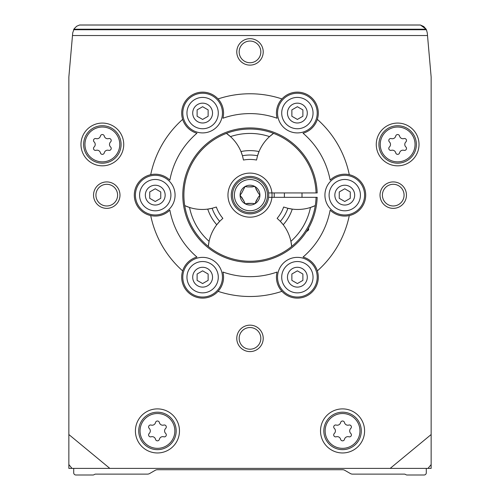<?xml version="1.0" encoding="UTF-8"?>
<svg xmlns="http://www.w3.org/2000/svg" width="500" height="500" viewBox="0 0 500 500"><rect width="100%" height="100%" fill="white"/><g stroke="black" fill="none" stroke-linecap="round" stroke-linejoin="round"><path stroke-width="0.75" d="M150.712 174.694A101.369 101.369 0 0 1 182.656 119.369A20.938 20.938 0 0 0 196.944 133.225A81.538 81.538 0 0 0 169.856 180.144A20.938 20.938 0 0 0 134.306 195.138A20.938 20.938 0 0 0 169.856 210.125A81.538 81.538 0 0 0 196.944 257.05A20.938 20.938 0 0 0 182.656 270.9A101.369 101.369 0 0 1 150.712 215.575M281.944 291.337A101.369 101.369 0 0 1 218.056 291.337A20.938 20.938 0 0 0 222.913 272.038A81.538 81.538 0 0 0 277.087 272.038A20.938 20.938 0 0 0 307.844 295.325A20.938 20.938 0 0 0 303.056 257.05A81.538 81.538 0 0 0 330.144 210.125A20.938 20.938 0 0 0 349.288 215.575A101.369 101.369 0 0 1 317.344 270.9M317.344 119.369A101.369 101.369 0 0 1 349.288 174.694A20.938 20.938 0 0 0 330.144 180.144A81.538 81.538 0 0 0 303.056 133.225A20.938 20.938 0 0 0 307.844 94.944A20.938 20.938 0 0 0 277.087 118.231A81.538 81.538 0 0 0 222.913 118.231A20.938 20.938 0 0 0 218.056 98.931A101.369 101.369 0 0 1 281.944 98.931M149.219 433.45A1.981 1.981 0 0 0 151.144 436.794A3.469 3.469 0 0 1 155.519 439.319A1.981 1.981 0 0 0 159.375 439.319A3.469 3.469 0 0 1 163.75 436.794A1.981 1.981 0 0 0 165.675 433.45A3.469 3.469 0 0 1 165.675 428.4A1.981 1.981 0 0 0 163.75 425.062A3.469 3.469 0 0 1 159.375 422.537A1.981 1.981 0 0 0 155.519 422.537A3.469 3.469 0 0 1 151.144 425.062A1.981 1.981 0 0 0 149.219 428.4A3.469 3.469 0 0 1 149.219 433.45M389.412 146.975A1.981 1.981 0 0 0 391.344 150.319A3.469 3.469 0 0 1 395.719 152.844A1.981 1.981 0 0 0 399.575 152.844A3.469 3.469 0 0 1 403.944 150.319A1.981 1.981 0 0 0 405.875 146.975A3.469 3.469 0 0 1 405.875 141.925A1.981 1.981 0 0 0 403.944 138.588A3.469 3.469 0 0 1 399.575 136.062A1.981 1.981 0 0 0 395.719 136.062A3.469 3.469 0 0 1 391.344 138.588A1.981 1.981 0 0 0 389.412 141.925A3.469 3.469 0 0 1 389.412 146.975M94.125 146.975A1.981 1.981 0 0 0 96.056 150.319A3.469 3.469 0 0 1 100.425 152.844A1.981 1.981 0 0 0 104.281 152.844A3.469 3.469 0 0 1 108.656 150.319A1.981 1.981 0 0 0 110.588 146.975A3.469 3.469 0 0 1 110.588 141.925A1.981 1.981 0 0 0 108.656 138.588A3.469 3.469 0 0 1 104.281 136.062A1.981 1.981 0 0 0 100.425 136.062A3.469 3.469 0 0 1 96.056 138.588A1.981 1.981 0 0 0 94.125 141.925A3.469 3.469 0 0 1 94.125 146.975M334.325 433.45A1.981 1.981 0 0 0 336.25 436.794A3.469 3.469 0 0 1 340.625 439.319A1.981 1.981 0 0 0 344.481 439.319A3.469 3.469 0 0 1 348.856 436.794A1.981 1.981 0 0 0 350.781 433.45A3.469 3.469 0 0 1 350.781 428.4A1.981 1.981 0 0 0 348.856 425.062A3.469 3.469 0 0 1 344.481 422.537A1.981 1.981 0 0 0 340.625 422.537A3.469 3.469 0 0 1 336.25 425.062A1.981 1.981 0 0 0 334.325 428.4A3.469 3.469 0 0 1 334.325 433.45M218.056 291.337A20.938 20.938 0 0 1 182.656 270.9M182.656 119.369A20.938 20.938 0 0 1 218.056 98.931M349.288 174.694A20.938 20.938 0 0 1 349.288 215.575M93.537 195.138A13.225 13.225 0 0 1 113.375 183.688A13.225 13.225 0 0 1 113.375 206.588A13.225 13.225 0 0 1 93.537 195.138M236.775 338.375A13.225 13.225 0 0 1 256.613 326.925A13.225 13.225 0 0 1 256.613 349.825A13.225 13.225 0 0 1 236.775 338.375M380.019 195.138A13.225 13.225 0 0 1 399.85 183.688A13.225 13.225 0 0 1 399.85 206.588A13.225 13.225 0 0 1 380.019 195.138M236.775 51.9A13.225 13.225 0 0 1 256.613 40.45A13.225 13.225 0 0 1 256.613 63.35A13.225 13.225 0 0 1 236.775 51.9M123.731 144.45A21.375 21.375 0 0 0 91.669 125.938A21.375 21.375 0 0 0 91.669 162.963A21.375 21.375 0 0 0 123.731 144.45M419.019 144.45A21.375 21.375 0 0 0 386.956 125.938A21.375 21.375 0 0 0 386.956 162.963A21.375 21.375 0 0 0 419.019 144.45M179.481 430.925A22.037 22.037 0 0 0 146.425 411.844A22.037 22.037 0 0 0 146.425 450.012A22.037 22.037 0 0 0 179.481 430.925M364.588 430.925A22.037 22.037 0 0 0 331.538 411.844A22.037 22.037 0 0 0 331.538 450.012A22.037 22.037 0 0 0 364.588 430.925M426.325 29.562L427.275 32.837L431.144 77.006L431.144 434.538L390.181 468.387L109.819 468.387L68.856 434.538L68.856 468.387L72.006 468.387L68.856 464.581M427.512 35.538L72.487 35.538L72.725 32.837L74.138 28.769L76.681 26.231L79.594 25L420.406 25L423.744 26.525L426.138 29.213L420.406 25M68.856 434.538L68.856 77.006L72.487 35.538M109.819 468.387L72.006 468.387M427.994 468.387L431.144 468.387L431.144 464.581L427.994 468.387L390.181 468.387M431.144 434.538L431.144 464.581M427.275 32.837L426.413 29.731L73.587 29.731M73.863 29.213L426.138 29.213L426.413 29.731M73.706 468.387L73.706 472.794A2.206 2.206 0 0 0 75.912 475L92.95 475A2.206 2.206 0 0 0 94.05 474.706L94.556 474.412A2.206 2.206 0 0 1 95.656 474.119L147.45 474.119A4.406 4.406 0 0 0 149.656 473.525L155.244 470.3A4.406 4.406 0 0 1 157.444 469.712L342.556 469.712A4.406 4.406 0 0 1 344.756 470.3L350.344 473.525A4.406 4.406 0 0 0 352.55 474.119L404.344 474.119A2.206 2.206 0 0 1 405.444 474.412L405.95 474.706A2.206 2.206 0 0 0 407.05 475L424.087 475A2.206 2.206 0 0 0 426.294 472.794L426.294 468.387M361.287 430.925A18.731 18.731 0 0 0 333.188 414.706A18.731 18.731 0 0 0 333.188 447.15A18.731 18.731 0 0 0 361.287 430.925M176.175 430.925A18.731 18.731 0 0 0 148.081 414.706A18.731 18.731 0 0 0 148.081 447.15A18.731 18.731 0 0 0 176.175 430.925M416.375 144.45A18.731 18.731 0 0 0 388.281 128.231A18.731 18.731 0 0 0 388.281 160.675A18.731 18.731 0 0 0 416.375 144.45M121.088 144.45A18.731 18.731 0 0 0 92.987 128.231A18.731 18.731 0 0 0 92.987 160.675A18.731 18.731 0 0 0 121.088 144.45M268.6 192.931L271.925 192.931A22.037 22.037 0 0 1 238.35 213.844A22.037 22.037 0 0 1 238.35 176.431A22.037 22.037 0 0 1 271.925 192.931L317.175 192.931A67.213 67.213 0 0 0 215.763 137.3A67.213 67.213 0 0 0 215.763 252.969A67.213 67.213 0 0 0 317.175 197.338L316.075 197.338A66.112 66.112 0 0 1 216.312 252.019A66.112 66.112 0 0 1 216.312 138.256A66.112 66.112 0 0 1 316.075 192.931M274.137 192.931A24.238 24.238 0 0 1 274.137 197.338M239.163 51.9A10.838 10.838 0 0 1 255.419 42.512A10.838 10.838 0 0 1 255.419 61.281A10.838 10.838 0 0 1 239.163 51.9M382.4 195.138A10.838 10.838 0 0 1 398.656 185.75A10.838 10.838 0 0 1 398.656 204.519A10.838 10.838 0 0 1 382.4 195.138M239.163 338.375A10.838 10.838 0 0 1 255.419 328.988A10.838 10.838 0 0 1 255.419 347.756A10.838 10.838 0 0 1 239.163 338.375M95.925 195.138A10.838 10.838 0 0 1 112.181 185.75A10.838 10.838 0 0 1 112.181 204.519A10.838 10.838 0 0 1 95.925 195.138M175.075 195.138A19.831 19.831 0 0 0 145.325 177.963A19.831 19.831 0 0 0 145.325 212.312A19.831 19.831 0 0 0 175.075 195.138M170.912 195.138A15.669 15.669 0 0 0 147.406 181.569A15.669 15.669 0 0 0 147.406 208.706A15.669 15.669 0 0 0 170.912 195.138M165.156 195.138A9.919 9.919 0 0 0 150.287 186.55A9.919 9.919 0 0 0 150.287 203.725A9.919 9.919 0 0 0 165.156 195.138M160.75 191.956L160.75 198.319L155.244 201.494L149.731 198.319L149.731 191.956L155.244 188.775L160.75 191.956M222.456 113.075A19.831 19.831 0 0 0 192.706 95.9A19.831 19.831 0 0 0 192.706 130.25A19.831 19.831 0 0 0 222.456 113.075M218.287 113.075A15.669 15.669 0 0 0 194.788 99.506A15.669 15.669 0 0 0 194.788 126.644A15.669 15.669 0 0 0 218.287 113.075M212.537 113.075A9.919 9.919 0 0 0 197.662 104.488A9.919 9.919 0 0 0 197.662 121.662A9.919 9.919 0 0 0 212.537 113.075M208.131 109.894L208.131 116.256L202.619 119.438L197.113 116.256L197.113 109.894L202.619 106.713L208.131 109.894M317.213 113.075A19.831 19.831 0 0 0 287.462 95.9A19.831 19.831 0 0 0 287.462 130.25A19.831 19.831 0 0 0 317.213 113.075M313.044 113.075A15.669 15.669 0 0 0 289.544 99.506A15.669 15.669 0 0 0 289.544 126.644A15.669 15.669 0 0 0 313.044 113.075M307.294 113.075A9.919 9.919 0 0 0 292.419 104.488A9.919 9.919 0 0 0 292.419 121.662A9.919 9.919 0 0 0 307.294 113.075M302.887 109.894L302.887 116.256L297.381 119.438L291.869 116.256L291.869 109.894L297.381 106.713L302.887 109.894M364.588 195.138A19.831 19.831 0 0 0 334.844 177.963A19.831 19.831 0 0 0 334.844 212.312A19.831 19.831 0 0 0 364.588 195.138M360.425 195.138A15.669 15.669 0 0 0 336.925 181.569A15.669 15.669 0 0 0 336.925 208.706A15.669 15.669 0 0 0 360.425 195.138M354.675 195.138A9.919 9.919 0 0 0 339.8 186.55A9.919 9.919 0 0 0 339.8 203.725A9.919 9.919 0 0 0 354.675 195.138M350.269 191.956L350.269 198.319L344.756 201.494L339.25 198.319L339.25 191.956L344.756 188.775L350.269 191.956M317.213 277.2A19.831 19.831 0 0 0 287.462 260.019A19.831 19.831 0 0 0 287.462 294.375A19.831 19.831 0 0 0 317.213 277.2M313.044 277.2A15.669 15.669 0 0 0 289.544 263.631A15.669 15.669 0 0 0 289.544 290.769A15.669 15.669 0 0 0 313.044 277.2M307.294 277.2A9.919 9.919 0 0 0 292.419 268.612A9.919 9.919 0 0 0 292.419 285.788A9.919 9.919 0 0 0 307.294 277.2M302.887 274.019L302.887 280.381L297.381 283.556L291.869 280.381L291.869 274.019L297.381 270.837L302.887 274.019M222.456 277.2A19.831 19.831 0 0 0 192.706 260.019A19.831 19.831 0 0 0 192.706 294.375A19.831 19.831 0 0 0 222.456 277.2M218.287 277.2A15.669 15.669 0 0 0 194.788 263.631A15.669 15.669 0 0 0 194.788 290.769A15.669 15.669 0 0 0 218.287 277.2M212.537 277.2A9.919 9.919 0 0 0 197.662 268.612A9.919 9.919 0 0 0 197.662 285.788A9.919 9.919 0 0 0 212.537 277.2M208.131 274.019L208.131 280.381L202.619 283.556L197.113 280.381L197.113 274.019L202.619 270.837L208.131 274.019M316.075 197.338L268.6 197.338M242.45 155.744A41.869 41.869 0 0 0 240.963 151.55L242.45 155.744A40.106 40.106 0 0 1 257.55 155.744L256.525 160.037A35.7 35.7 0 0 0 243.475 160.037L242.45 155.744M226.425 133.375L230.456 136.613A41.869 41.869 0 0 0 229.306 135.606L229.306 135.606A41.869 41.869 0 0 0 226.425 133.375A66.106 66.106 0 0 1 273.575 133.375A41.869 41.869 0 0 0 257.55 155.744L259.037 151.55A44.513 44.513 0 0 0 240.963 151.55A41.869 41.869 0 0 0 230.456 136.613A61.7 61.7 0 0 1 269.544 136.613L273.575 133.375M291.206 242.819A41.869 41.869 0 0 0 290.912 241.319L291.7 246.431A41.869 41.869 0 0 0 291.206 242.819L291.206 242.819M315.275 205.6L310.456 207.475A61.7 61.7 0 0 1 290.912 241.319A41.869 41.869 0 0 0 280.338 221.369L277.131 218.337A35.7 35.7 0 0 0 283.656 207.031L287.887 208.287A41.869 41.869 0 0 0 292.262 209.106L287.887 208.287A40.106 40.106 0 0 1 280.338 221.369L283.231 224.756A44.513 44.513 0 0 0 292.262 209.106A41.869 41.869 0 0 0 311.9 206.981L311.9 206.981A41.869 41.869 0 0 0 315.275 205.6A66.106 66.106 0 0 1 291.7 246.431M219.662 221.369A41.869 41.869 0 0 0 216.769 224.756L219.662 221.369A40.106 40.106 0 0 1 212.113 208.287L216.344 207.031A35.7 35.7 0 0 0 222.869 218.337L219.662 221.369M208.3 246.431L209.088 241.319A41.869 41.869 0 0 0 208.794 242.819L208.794 242.819A41.869 41.869 0 0 0 208.3 246.431A66.106 66.106 0 0 1 184.725 205.6A41.869 41.869 0 0 0 189.544 207.475L184.725 205.6M207.738 209.106A41.869 41.869 0 0 0 212.113 208.287L207.738 209.106A44.513 44.513 0 0 0 216.769 224.756A41.869 41.869 0 0 0 209.088 241.319A61.7 61.7 0 0 1 189.544 207.475A41.869 41.869 0 0 0 207.738 209.106M241.606 197.062L244.131 201.438L240.081 195.138L241.606 193.206L245.044 186.55L247.475 186.906L254.956 186.55L258.394 193.206L259.919 195.138L258.394 197.062L254.956 203.725L252.525 203.369L245.044 203.725L244.131 201.438M247.475 203.369L252.525 203.369M255.869 201.438L258.394 197.062M258.394 193.206L255.869 188.831M252.525 186.906L247.475 186.906M259.919 195.138A9.919 9.919 0 0 1 245.044 203.725A9.919 9.919 0 0 1 245.044 186.55A9.919 9.919 0 0 1 259.919 195.138M268.731 195.138A18.731 18.731 0 0 1 240.637 211.356A18.731 18.731 0 0 1 240.637 178.912A18.731 18.731 0 0 1 268.731 195.138M306.388 231.719L308.619 229.956L308.619 228.019M302.006 197.338L302.006 192.931M307.488 229.956L308.619 229.956M174.856 430.925A17.406 17.406 0 0 0 148.744 415.85A17.406 17.406 0 0 0 148.744 446.006A17.406 17.406 0 0 0 174.856 430.925M415.056 144.45A17.406 17.406 0 0 0 388.944 129.375A17.406 17.406 0 0 0 388.944 159.525A17.406 17.406 0 0 0 415.056 144.45M119.763 144.45A17.406 17.406 0 0 0 93.65 129.375A17.406 17.406 0 0 0 93.65 159.525A17.406 17.406 0 0 0 119.763 144.45M359.963 430.925A17.406 17.406 0 0 0 333.85 415.85A17.406 17.406 0 0 0 333.85 446.006A17.406 17.406 0 0 0 359.963 430.925M420.475 25.019L79.525 25.019M267.475 195.138A17.475 17.475 0 0 1 241.262 210.269A17.475 17.475 0 0 1 241.262 180A17.475 17.475 0 0 1 267.475 195.138M265.606 195.138A15.606 15.606 0 0 1 242.194 208.65A15.606 15.606 0 0 1 242.194 181.619A15.606 15.606 0 0 1 265.606 195.138M284.375 197.338L284.375 192.931"/></g></svg>
